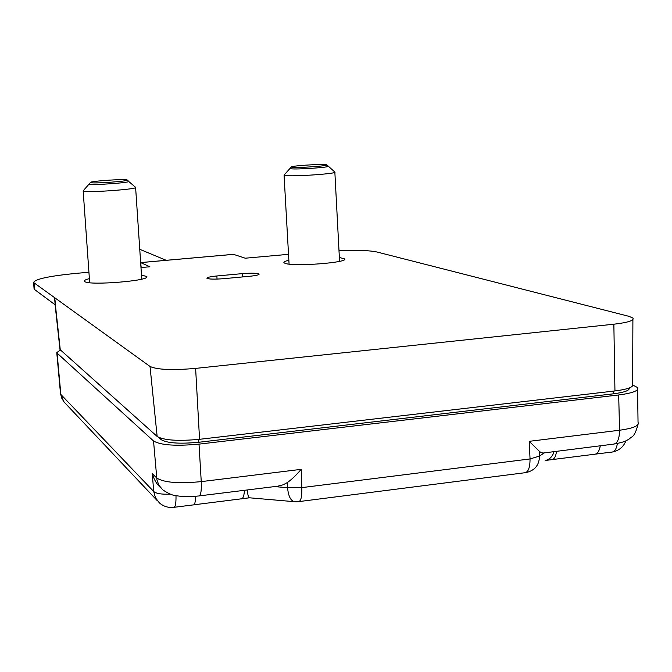 <?xml version="1.0" encoding="UTF-8"?>
<svg xmlns="http://www.w3.org/2000/svg" width="672" height="672" viewBox="0 0 672 672"><rect width="100%" height="100%" fill="white"/><g stroke="black" fill="none" stroke-linecap="round" stroke-linejoin="round"><path stroke-width="1.01" d="M632.965 385.148L637.568 387.568C639.139 390.634 632.839 393.103 618.685 394.968L199.013 444.125L201.247 481.622C178.601 483.798 163.733 482.58 156.66 477.952L152.275 473.558C153.955 479.573 156.761 484.319 160.692 487.78M60.161 350.07L56.767 352.666L57.086 353.119L153.535 440.983C160.717 445.234 175.879 446.275 199.013 444.125M158.575 437.363L161.179 439.681L161.078 438.32M629.21 387.988C629.815 390.432 624.515 392.381 613.301 393.834L198.845 442.26C179.752 444.041 167.202 443.184 161.179 439.681M233.503 254.352L245.255 258.208L288.532 254.327M233.772 254.302L140.65 262.584L141.196 267.54M59.984 349.532L157.147 436.447C163.884 440.345 178.021 441.302 199.559 439.303L614.947 390.944L613.855 324.206C628.093 322.535 634.444 320.485 632.906 318.049L628.95 316.336L377.11 252.042C369.936 250.454 357.235 249.934 338.99 250.48M613.855 324.206L195.619 368.39C172.385 370.398 157.181 369.751 150.016 366.45L33.6 282.509C34.969 279.073 49.283 276.016 76.541 273.336L88.931 272.227M140.986 267.557L149.898 266.759L140.692 262.609L233.856 254.327M141.49 275.058L146.807 276.553C150.847 280.703 89.678 285.726 84.764 281.618L84.311 281.182C84.059 280.4 85.747 279.552 89.384 278.636M339.36 257.485L344.509 258.88C349.146 262.584 293.656 266.818 285.163 263.382L283.945 262.693C283.525 261.929 285.163 261.114 288.868 260.257M249.488 276.293C255.956 275.638 259.182 274.89 259.157 274.067C257.225 273.076 251.639 272.924 242.374 273.622L216.854 275.974C210.277 276.637 206.959 277.393 206.9 278.242C208.723 279.241 214.284 279.392 223.6 278.687L249.488 276.293M614.947 390.944C628.16 389.222 634.049 386.938 632.629 384.107L632.898 319.628M55.138 304.802L54.625 297.856L55.793 305.08L55.138 304.802L34.591 289.54L34.054 288.523M593.905 454.331L593.956 454.331C597.173 454.339 599.29 451.483 600.298 445.78C599.29 451.483 597.173 454.339 593.956 454.331L593.905 454.331M551.032 459.749L551.032 459.749C554.022 459.782 555.836 456.952 556.475 451.256C555.836 456.952 554.022 459.782 551.032 459.749L546.008 460.37M554.03 451.567C552.67 456.456 549.73 459.455 545.21 460.555M525.899 472.584L528.192 471.988C535.567 469.585 539.33 464.285 539.482 456.078L530.048 458.942L529.192 441.336L539.246 451.172L539.482 456.078L544.538 452.752M618.685 394.968L619.55 430.24C619.416 439.345 617.19 444.007 612.856 444.209L543.085 453.037L540.96 452.609L539.246 451.172M299.25 501.556L524.219 472.819C528.083 472.702 530.023 468.082 530.048 458.942L301.82 487.62L287.549 487.67L273.966 486.562M287.364 482.555L287.549 487.67C288.448 497.053 291.169 501.766 295.714 501.799L298.124 501.698C300.854 501.749 302.089 497.053 301.82 487.62L301.199 469.342C295.991 475.364 291.379 479.766 287.364 482.555L283.181 484.798L277.763 486.192L199.391 495.877M247.17 489.905C247.85 495.499 248.699 498.137 249.698 497.818L293.857 501.64M240.996 498.868L241.03 498.876C242.911 499.069 244.062 496.188 244.482 490.241C244.062 496.188 242.911 499.069 241.03 498.876L240.996 498.868M193.074 504.924L193.074 504.924C194.695 505.159 195.502 502.286 195.485 496.306C195.502 502.286 194.695 505.159 193.074 504.924L174.292 507.284M170.386 494.138C161.65 494.491 156.089 493.609 153.703 491.492L155.459 497.792L159.382 502.9C163.439 506.377 168.143 507.872 173.485 507.385C175.308 507.612 176.148 503.689 175.997 495.625M595.652 454.104L611.15 452.155C614.326 452.239 616.392 449.366 617.366 443.512M284.332 174.796L284.063 175.182L285.088 175.476C292.219 176.862 338.604 173.636 334.849 172.024M325.97 164.665C320.552 163.85 289.422 165.984 291.22 167.051L291.984 167.261C297.142 168.134 329.843 165.858 326.777 164.842L325.97 164.665M290.136 168.277L290.732 168.748C296.192 169.705 331.052 167.303 328.272 166.16L327.356 165.942M83.387 190.588L83.546 191.108C87.654 192.889 138.818 189.168 135.601 187.337L128.369 181.188M126.874 179.878C123.472 178.811 89.158 181.255 90.476 182.482L90.77 182.633C93.803 183.775 129.898 181.154 127.193 179.995L126.874 179.878M89.317 183.8L89.46 184.17C92.644 185.413 131.099 182.641 128.747 181.348M613.301 393.834L613.225 391.146M198.845 442.26L198.668 439.404M157.147 436.447L150.016 366.45M60.32 350.246L55.398 304.945M34.591 289.54L34.112 283.105M199.559 439.303L195.619 368.39M242.374 273.622L242.584 276.931M216.854 275.974L217.056 279.09M637.594 389.533L638.039 422.36C639.584 425.687 633.419 428.308 619.55 430.24L529.192 441.336M57.086 353.119L60.858 394.464L153.703 491.492L152.275 473.558M153.535 440.983L156.937 479.917L159.02 485.411L162.767 489.838C168.521 493.76 173.334 495.76 177.206 495.835C183.313 496.818 190.411 496.868 198.5 495.986C200.726 496.07 201.642 491.274 201.247 481.622L301.199 469.342M157.265 500.657L64.235 402.175L61.925 398.614L60.505 393.599M141.112 267.548L140.784 264.55M34.079 288.926L33.6 282.509M60.018 349.818L55.104 304.777M344.509 258.88L344.534 259.392M56.767 352.666L60.539 393.952L63.958 401.864M612.94 451.895C619.248 450.45 623.574 446.754 625.926 440.815M638.014 424.561C634.225 438.152 631.915 436.103 629.454 438.816C626.052 440.639 626.564 441.571 614.645 443.974M249.22 497.826L242.012 498.733M139.759 249.312L166.236 260.316M241.03 498.859L193.906 504.806M593.956 454.322L552.594 459.539M284.063 175.182L289.078 264.104M291.22 167.051L284.021 175.14M326.861 164.909L328.238 166.135M328.272 166.177L334.79 171.99M334.858 172.259L339.562 261.341M83.168 190.915L89.67 282.71M90.476 182.482L83.143 190.873M127.193 179.995L128.713 181.322M135.61 187.496L141.758 279.124"/></g></svg>
